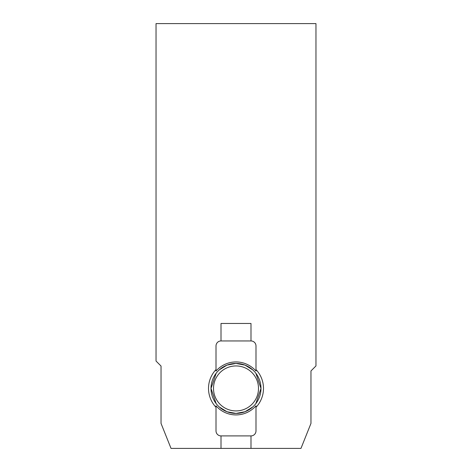 <?xml version="1.0" encoding="UTF-8"?>
<svg xmlns="http://www.w3.org/2000/svg" width="472" height="472" viewBox="0 0 472 472"><rect width="100%" height="100%" fill="white"/><g stroke="black" fill="none" stroke-linecap="round" stroke-linejoin="round"><path stroke-width="0.71" d="M216.011 371.051L216.011 369.564A27.488 27.488 0 0 0 216.011 407.295L216.011 430.906A4.997 4.997 0 0 0 221.008 435.904L221.008 448.4L171.029 448.4L161.035 423.413L161.035 366.042L156.037 361.045L156.037 23.6L315.963 23.6L315.963 365.942L310.965 370.939L310.965 423.413L300.971 448.4L250.992 448.4L250.992 435.904A4.997 4.997 0 0 0 255.989 430.906L255.989 407.295A27.488 27.488 0 0 0 255.989 369.564L255.989 371.051A26.485 26.485 0 0 0 216.011 371.051L216.011 345.947A4.997 4.997 0 0 1 221.008 340.949L250.992 340.949A4.997 4.997 0 0 1 255.989 345.947L255.989 371.051M250.992 340.949L250.992 323.462L221.008 323.462L221.008 340.949M255.989 405.808L255.989 407.295L255.989 405.808A26.485 26.485 0 0 1 216.011 405.808L216.011 407.295L216.011 405.808M221.008 435.904L250.992 435.904M221.008 448.4L250.992 448.4M258.491 388.426A22.491 22.491 0 0 1 236 410.917A22.491 22.491 0 0 1 213.509 388.426A22.491 22.491 0 0 1 236 365.942A22.491 22.491 0 0 1 258.491 388.426M255.83 403.631L260.986 388.426A24.986 24.986 0 0 1 236 413.419A24.986 24.986 0 0 1 211.013 388.426A24.986 24.986 0 0 1 236 363.44A24.986 24.986 0 0 1 260.986 388.426L255.865 373.263M216.17 373.228L211.013 388.426L216.135 403.589M219.15 406.882L226.997 411.737L236.024 413.419L245.015 411.731L252.815 406.911M252.85 369.971L245.003 365.116L235.976 363.44L226.985 365.121L219.185 369.942"/></g></svg>
